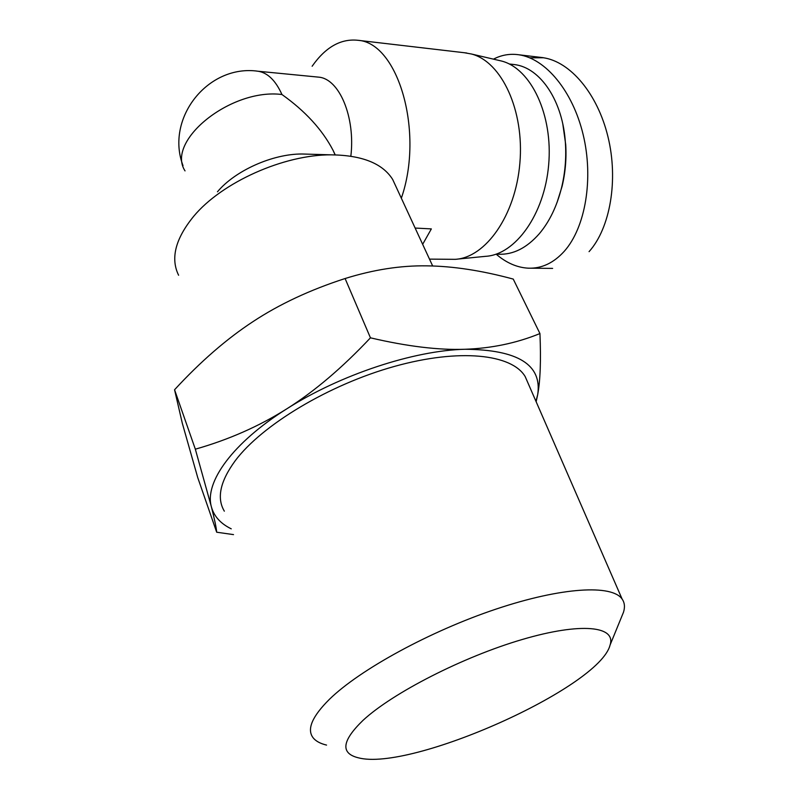 <?xml version="1.0" encoding="UTF-8"?>
<svg xmlns="http://www.w3.org/2000/svg" width="799" height="799" viewBox="0 0 799 799"><rect width="100%" height="100%" fill="white"/><g stroke="black" fill="none" stroke-linecap="round" stroke-linejoin="round"><path stroke-width="1.2" d="M621.632 616.778L623.48 612.264C625.108 607.1 624.668 602.716 622.141 599.1C612.234 584.399 562.087 586.965 496.159 609.058C430.321 631.05 359.94 669.512 329.468 699.265C312.319 716.294 306.776 729.028 312.868 737.447C315.525 741.003 320.089 743.549 326.551 745.087M362.996 720.378C392.589 692.893 463.35 656.718 522.256 639.49C581.342 622.081 616.389 626.156 610.056 645.083C599.59 687.53 410.756 771.994 358.162 757.762C340.294 753.277 341.912 740.813 362.996 720.378M528.199 383.5L525.193 376.599C511.969 354.107 459.595 348.174 394.307 366.451C329.108 384.609 262.092 424.878 235.236 460.723C220.164 481.308 216.529 498.127 224.339 511.17M539.944 333.563C541.063 360.269 540.314 380.604 537.697 394.566C542.211 364.813 518.002 349.712 465.068 349.263C413.972 350.431 340.124 374.711 286.741 408.868C314.327 391.5 342.232 367.82 370.446 337.827C407.12 346.416 438.661 350.232 465.068 349.263C491.625 348.324 516.583 343.091 539.944 333.563L513.238 279.081C481.727 270.551 452.873 266.147 426.696 265.847C400.629 265.448 373.433 269.682 345.098 278.531C310.012 289.877 279.31 304.249 252.983 321.627C226.556 338.966 200.409 361.667 174.562 389.752L182.282 423.15L197.743 477.612L216.679 532.214C216.369 527.939 214.611 519.46 211.375 506.776L195.336 449.188C228.634 439.73 259.106 426.286 286.741 408.868C232.619 442.826 204.324 482.376 211.375 506.776C213.982 516.304 220.604 523.655 231.251 528.838M535.959 401.308L537.697 394.566L536.149 401.737M233.508 534.611L216.679 532.214M174.562 389.752L195.336 449.188M345.098 278.531L370.446 337.827M422.661 244.314L431.35 228.904L415.14 228.055M395.775 186.167L392.689 179.485C382.641 163.455 362.147 155.236 331.186 154.836C283.905 154.547 221.812 182.322 193.638 216.369C175.371 238.781 170.357 258.417 178.606 275.246M256.669 71.101L258.097 71.241C267.675 72.769 275.625 80.519 281.947 94.512C305.268 111.101 322.307 129.698 333.063 150.322L335.22 154.866M317.233 77.014L318.751 77.153C339.345 78.811 355.505 117.123 350.851 156.175M308.324 154.177L301.982 153.997C272.589 153.867 235.106 170.636 217.458 191.8M281.947 94.512C230.851 87.98 165.493 141.014 185.028 170.896M312.129 66.247C325.563 47.091 340.863 38.442 358.022 40.3C398.262 42.836 424.319 132.175 401.338 198.212M464.299 52.724L471.49 54.012C501.752 61.763 524.484 110.761 519.869 163.156C515.545 215.59 485.542 257.747 455.16 259.335L429.492 259.116M498.596 60.344L501.652 61.064C531.145 68.604 553.158 115.196 548.653 164.894C544.439 214.631 515.275 254.731 485.622 256.329L457.328 259.116M529.777 57.828L543.37 57.748C570.186 61.663 597.442 93.353 607.959 136.739C618.546 179.845 610.296 227.995 589.063 251.655M496.169 254.192C506.336 262.881 517.003 267.545 528.189 268.174C541.622 268.684 553.687 263.011 564.374 251.176C585.557 227.316 593.717 178.467 583.17 134.711C572.693 90.896 545.547 58.567 518.891 54.781C509.932 53.503 501.452 54.961 493.472 59.146M557.063 202.457L562.037 186.567C565.332 172.854 566.571 158.881 565.722 144.669L562.836 124.225M512.059 64.3L514.416 64.569C540.494 67.615 563.175 101.323 565.452 143.76C566.331 158.641 565.043 173.253 561.587 187.595C556.913 206.252 549.492 221.613 539.345 233.678C526.781 247.97 513.208 254.821 498.626 254.232L496.049 254.192M610.056 645.083L623.48 612.264M622.141 599.1L525.193 376.599M392.689 179.485L432.668 265.977M183.011 165.623C165.003 118.422 208 63.97 258.097 71.241L318.751 77.153M301.982 153.997L331.186 154.836M333.063 150.322L335.081 154.856M358.022 40.3L466.756 53.014M501.652 61.064L471.49 54.012M518.881 54.781L543.36 57.698M528.189 268.174L552.628 268.394M565.722 144.669L565.452 143.76M562.037 186.567L561.587 187.595M514.416 64.569L509.253 63.98"/></g></svg>
